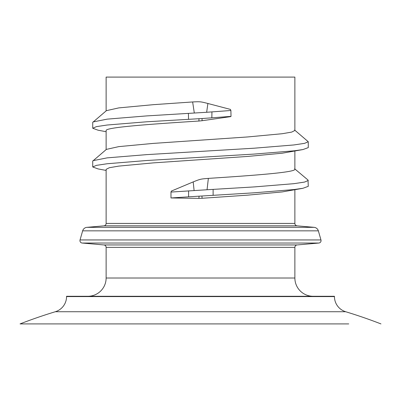 <?xml version="1.0" encoding="UTF-8"?>
<svg xmlns="http://www.w3.org/2000/svg" width="401" height="401" viewBox="0 0 401 401"><rect width="100%" height="100%" fill="white"/><g stroke="black" fill="none" stroke-linecap="round" stroke-linejoin="round"><path stroke-width="0.6" d="M348.745 323.908L20.05 323.908A499.27 499.27 0 0 1 55.323 311.732L345.677 311.732A499.27 499.27 0 0 1 380.95 323.908M106.125 110.897L106.125 77.092L294.875 77.092L294.875 130.49L291.657 132.104L282.229 133.718L247.688 136.947L153.312 143.398L118.771 146.626L106.405 149.383L92.731 161.092L92.731 166.971L98.085 168.926L106.125 170.425M192.64 101.954C200.179 101.558 200.6 101.598 207.888 103.488L206.66 112.28L194.31 113.022L192.64 101.954L153.312 104.676L118.771 107.899L106.405 110.661L92.731 122.37L92.731 128.25L98.085 130.205L106.125 131.703M206.66 112.28L230.891 110.496L230.395 109.393L207.888 103.488M211.949 111.919L211.828 117.829L202.009 118.536L202.099 120.716L230.5 116.661L231.021 116.375L230.891 110.496M202.099 120.716L198.906 121.032C149.012 124.23 104.887 127.418 106.125 130.611L106.125 149.618M294.595 130.019L308.269 141.728L308.269 147.613L302.915 149.568L282.229 153.202L247.688 156.43L153.312 162.881L118.771 166.109L109.343 167.723L106.125 169.337L106.125 223.422L294.875 223.422L294.875 189.788M294.595 168.746L308.023 180.044L308.269 186.335L302.915 188.29L282.229 191.924L247.688 195.152L202.109 198.274L198.876 198.365L199.081 196.169L170.976 197.954L170.976 192.069L171.337 191.087L193.197 181.904C200.33 179.062 200.731 178.976 208.355 178.39L207.051 189.748L170.976 192.069M170.976 197.954L198.876 198.365M294.875 151.062L294.875 169.212C295.908 172.275 255.963 175.307 208.355 178.39M106.125 223.422A2.436 2.436 0 0 1 103.904 225.848L86.907 227.337L314.093 227.337L297.096 225.848A2.436 2.436 0 0 1 294.875 223.422M86.907 227.337A4.872 4.872 0 0 0 82.646 230.846L318.354 230.846A4.872 4.872 0 0 0 314.093 227.337M82.646 230.846L80.04 239.943L320.96 239.943L318.354 230.846M66.551 296.585L334.449 296.585L334.449 296.284L66.551 296.284L66.551 296.585A15.829 15.829 0 0 1 55.323 311.732M334.449 296.585A15.829 15.829 0 0 0 345.677 311.732M80.04 239.943A2.436 2.436 0 0 0 82.17 243.041L103.904 244.946A2.436 2.436 0 0 1 106.125 247.372L106.125 278.018A18.266 18.266 0 0 1 87.859 296.284M106.125 278.018L294.875 278.018A18.266 18.266 0 0 0 313.141 296.284M294.875 278.018L294.875 247.372A2.436 2.436 0 0 1 297.096 244.946L318.83 243.041A2.436 2.436 0 0 0 320.96 239.943M194.099 190.495L193.197 181.904M194.31 113.022L146.616 115.914L107.167 119.142L92.977 121.959M308.269 141.728L304.595 143.342L293.833 144.956L254.384 148.185L146.616 154.636L107.167 157.864L92.977 160.681M308.269 180.455L304.595 182.069L293.833 183.683L254.384 186.906L207.051 189.748M211.828 117.829L231.021 116.375M202.009 118.536L146.616 121.794L107.167 125.022L96.405 126.636L92.731 128.25M198.906 121.032L198.996 118.716M302.915 149.568L293.833 150.841L254.384 154.064L146.616 160.52L107.167 163.748L96.405 165.362L92.731 166.971M302.915 188.29L293.833 189.563L254.384 192.791L201.914 196.009L202.109 198.274M201.914 196.009L199.081 196.169M188.595 196.731L188.595 190.846M213.116 189.417L213.116 195.302M188.54 119.247L188.405 113.373M20.05 323.908L52.255 323.908M103.904 225.848L297.096 225.848M106.125 247.372L294.875 247.372M103.904 244.946L297.096 244.946M82.17 243.041L318.83 243.041"/></g></svg>
